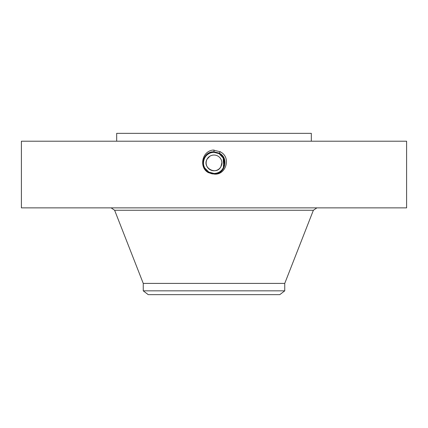<?xml version="1.0" encoding="UTF-8"?>
<svg xmlns="http://www.w3.org/2000/svg" width="428" height="428" viewBox="0 0 428 428"><rect width="100%" height="100%" fill="white"/><g stroke="black" fill="none" stroke-linecap="round" stroke-linejoin="round"><path stroke-width="0.64" d="M21.4 141.203L406.6 141.203L406.6 207.869L21.4 207.869L21.4 141.203M208.73 172.056L214 173.463C224.384 174.121 228.787 158.248 219.088 153.599L214 152.293C203.584 151.646 199.164 167.573 208.896 172.238L214 173.549C224.459 174.191 228.884 158.21 219.12 153.534L214 152.224C203.503 151.576 199.063 167.61 208.864 172.302L214 173.618C224.529 174.266 228.985 158.178 219.152 153.47L214 152.149C203.439 151.501 198.966 167.642 208.832 172.361L214 173.688C224.796 174.308 228.927 158.039 219.184 153.411L214 152.079C203.166 151.459 199.025 167.776 208.8 172.425L214 173.757C224.861 174.383 229.023 158.012 219.222 153.352L214 152.01C203.097 151.389 198.929 167.808 208.762 172.484L214 173.827C224.935 174.458 229.119 157.98 219.254 153.288L214 151.94C203.027 151.314 198.833 167.84 208.73 172.548L214 173.896C225.005 174.528 229.215 157.948 219.286 153.229L214 151.87C202.958 151.239 198.731 167.872 208.698 172.607L214 173.966C225.075 174.603 229.312 157.916 219.318 153.165L214 151.801C202.888 151.164 198.64 167.904 208.666 172.671L212.058 173.864L214 173.971C225.08 174.603 229.317 157.916 219.318 153.165L214 151.801C202.888 151.164 198.635 167.904 208.661 172.671M212.058 173.864L208.666 172.671L213.979 174.036M214 174.041C225.738 175.769 231.869 157.162 220.099 151.737L213.069 150.046C201.47 151.314 198.966 168.124 208.623 172.746M116.678 141.203L116.678 133.343L311.322 133.343L311.322 141.203M208.666 172.671L208.934 172.179L204.745 167.995A10.561 10.561 0 0 0 205.568 169.269L208.934 172.179L214 173.474C224.39 174.116 228.787 158.242 219.083 153.593L214 152.293C203.573 151.651 199.164 167.578 208.901 172.238L214 173.549C224.454 174.196 228.884 158.216 219.12 153.534L214 152.224C203.514 151.571 199.063 167.605 208.864 172.297L214 173.618C224.523 174.271 228.985 158.183 219.152 153.475L214 152.154C203.439 151.501 198.966 167.637 208.832 172.361L214 173.688C224.791 174.308 228.927 158.044 219.184 153.411L214 152.084C203.172 151.459 199.025 167.776 208.8 172.42L214 173.757C224.866 174.383 229.023 158.012 219.216 153.347L214 152.015C203.102 151.384 198.929 167.808 208.762 172.484L214 173.827C224.935 174.453 229.119 157.98 219.254 153.288L214 151.94C203.032 151.314 198.833 167.84 208.73 172.543L214 173.896C225.005 174.528 229.215 157.948 219.286 153.224L214 151.87C202.963 151.239 198.736 167.872 208.698 172.607L214 173.971M143.252 290.837L284.748 290.837L279.773 294.657L148.227 294.657L143.252 290.837L143.252 283.411L284.748 283.411L313.371 210.266L316.886 207.869M221.854 162.57L220.901 166.669C216.466 175.801 201.813 167.808 207.099 159.136L209.875 156.209M207.099 159.136A7.859 7.859 0 0 1 217.766 156.001A7.859 7.859 0 0 1 220.901 166.669A7.859 7.859 0 0 1 210.234 169.798A7.859 7.859 0 0 1 207.099 159.136M212.037 173.281A10.561 10.561 0 0 0 223.951 159.36M223.437 167.653L223.229 157.766A10.561 10.561 0 0 0 219.061 153.631L216.161 152.561M215.733 152.48A10.561 10.561 0 0 0 213.995 152.341C209.897 152.491 206.804 154.321 204.728 157.836A10.561 10.561 0 0 0 204.049 166.449M208.671 153.78A10.561 10.561 0 0 0 205.028 157.327M204.44 167.396L204.761 168.022A10.561 10.561 0 0 0 208.479 171.906L211.084 173.056M221.164 155.139L219.061 153.631L215.241 152.411M205.579 169.279L208.934 172.174L212.802 173.399M223.587 167.337L224.047 166.155M224.358 164.989L223.587 158.462L219.061 153.631L216.317 152.598M215.161 152.4L214 152.341C209.891 152.491 206.804 154.326 204.728 157.836L204.728 157.841M214 173.966L214 173.463L208.939 172.174L212.004 173.276M221.228 155.198L219.061 153.631L214 152.341L214 150.009M214 173.463C218.103 173.313 221.196 171.484 223.272 167.969C225.813 162.11 224.411 157.333 219.061 153.631L219.147 153.475M220.179 151.592L219.152 153.475M204.739 167.985C203.011 164.593 203.011 161.212 204.728 157.836M143.252 283.411L114.629 210.266L313.371 210.266M114.629 210.266L111.114 207.869M284.748 290.837L284.748 283.411"/></g></svg>
